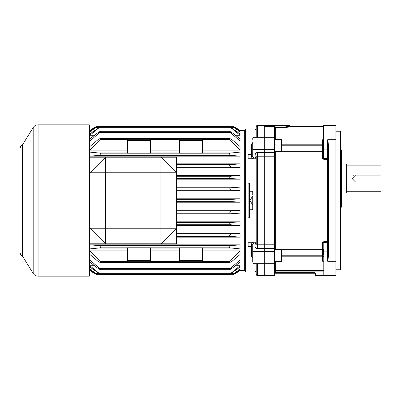 <?xml version="1.0" encoding="UTF-8"?>
<svg xmlns="http://www.w3.org/2000/svg" width="401" height="401" viewBox="0 0 401 401"><rect width="100%" height="100%" fill="white"/><g stroke="black" fill="none" stroke-linecap="round" stroke-linejoin="round"><path stroke-width="0.6" d="M160.946 172.781L160.946 157.192L105.513 157.192L105.513 228.219L89.919 228.219L89.919 243.808L160.946 243.808L160.946 228.219L105.513 228.219L105.513 243.808L89.919 228.219L89.919 172.781L160.946 172.781L160.946 228.219L176.535 228.219L160.946 243.808L176.535 243.808L176.535 172.781L160.946 157.192L176.535 157.192L176.535 172.781L160.946 172.781M240.054 163.849L230.169 164.706C229.212 165.713 229.693 166.48 231.618 167.001L240.054 167.643L240.054 163.849L176.535 163.849M240.054 167.643L176.535 167.643M176.535 179.172L240.054 179.172L240.054 175.508L176.535 175.508M176.535 190.721L240.054 190.721L240.054 187.122L176.535 187.122M176.535 202.204L240.054 202.204L240.054 198.796L176.535 198.796M176.535 213.878L240.054 213.878L240.054 210.279L176.535 210.279M176.535 225.492L240.054 225.492L240.054 221.828L176.535 221.828M240.054 233.357L231.618 233.999C229.693 234.52 229.212 235.282 230.169 236.294L240.054 237.151L240.054 233.357L176.535 233.357M240.054 237.151L176.535 237.151M240.054 141.012L230.169 132.355L229.608 131.312L231.618 132.355L240.054 138.836L240.054 141.012L233.577 141.012M96.395 141.012L89.919 141.012L89.919 138.836L98.355 132.355L100.365 131.312L99.804 132.355L89.919 141.012M240.054 135.252L229.613 126.651L240.054 133.964L240.054 135.252L235.402 135.252M94.571 135.252L89.919 135.252L89.919 133.964L100.365 126.651L89.919 135.252M234.455 127.343C232.59 126.079 232.425 126.079 233.958 127.343C232.425 126.079 232.59 126.079 234.455 127.343L240.054 131.348L240.054 131.879L237.202 131.879M92.776 131.879L89.919 131.879L89.919 131.348L95.518 127.343C97.388 126.079 97.553 126.079 96.019 127.343L89.919 131.879M95.518 273.657C97.388 274.921 97.553 274.921 96.019 273.657C97.553 274.921 97.388 274.921 95.518 273.657L89.919 269.652L89.919 269.121L92.776 269.121M234.455 273.657C232.59 274.921 232.425 274.921 233.958 273.657C232.425 274.921 232.59 274.921 234.455 273.657L240.054 269.652L240.054 269.121L237.202 269.121M229.613 274.349L240.054 265.748L240.054 267.036L229.613 274.349L100.365 274.349L89.919 267.036L89.919 265.748L94.571 265.748M240.054 265.748L235.402 265.748M230.169 268.645L240.054 259.988L240.054 262.164L231.618 268.645L229.608 269.688L230.169 268.645L99.804 268.645L100.365 269.688L98.355 268.645L89.919 262.164L89.919 259.988L96.395 259.988M240.054 259.988L233.577 259.988M240.054 248.896L229.798 247.843C229.222 246.79 229.863 246.024 231.728 245.547L240.054 244.851L240.054 248.896L202.52 248.896M240.054 250.896L229.798 261.532L229.608 262.575L231.728 261.532L240.054 254.49L240.054 250.896L202.52 250.896M127.453 261.532L100.18 261.532L100.365 262.575L98.25 261.532L89.919 254.49L89.919 250.896L127.453 250.896M127.453 248.896L89.919 248.896L89.919 244.851L240.054 244.851M244.675 130.631L239.066 130.641M90.907 130.641L89.919 130.641L92.902 128.495C94.636 127.242 94.636 127.242 92.902 128.495L93.904 128.495M89.343 130.631L89.919 130.641M90.907 270.359L89.343 270.369M236.069 272.505L237.071 272.505C235.337 273.758 235.337 273.758 237.071 272.505L240.054 270.359L239.066 270.359M240.054 270.359L235.638 273.547L234.615 273.547M240.054 152.104L229.798 153.157C229.222 154.21 229.863 154.976 231.728 155.453L240.054 156.149L240.054 152.104L202.52 152.104M240.054 156.149L89.919 156.149L89.919 152.104L100.18 153.157C100.756 154.21 100.11 154.976 98.25 155.453L89.919 156.149M127.453 152.104L89.919 152.104M127.453 150.104L89.919 150.104L89.919 146.51L98.25 139.468L100.365 138.425L100.18 139.468L89.919 150.104M202.52 150.104L240.054 150.104L240.054 146.51L231.728 139.468L229.608 138.425L229.798 139.468L202.52 139.468M240.054 179.172L231.462 178.55C229.537 177.964 229.217 177.197 230.5 176.255L240.054 175.508M240.054 190.721L231.272 190.099C229.407 189.427 229.247 188.66 230.791 187.803L240.054 187.122M240.054 202.204L232.254 201.648C230.52 200.886 230.52 200.119 232.254 199.352L240.054 198.796M240.054 213.878L230.791 213.197C229.247 212.345 229.407 211.578 231.272 210.901L240.054 210.279M240.054 225.492L230.5 224.745C229.217 223.808 229.537 223.041 231.462 222.45L240.054 221.828M150.55 139.292L127.453 139.292L150.55 139.292L150.55 153.187L127.453 153.187L127.453 140.445L150.55 140.445M202.52 139.292L179.422 139.292L202.52 139.292L202.52 140.445L179.422 140.445L179.422 139.292M202.52 140.445L202.52 153.187L179.422 153.187L179.422 140.445M240.054 150.104L229.798 139.468M179.422 152.104L150.55 152.104M179.422 150.104L150.55 150.104M179.422 248.896L150.55 248.896M179.422 250.896L150.55 250.896M240.054 130.641L237.071 128.495C235.337 127.242 235.337 127.242 237.071 128.495L236.069 128.495M93.904 272.505L92.902 272.505C94.636 273.758 94.636 273.758 92.902 272.505L89.919 270.359M89.919 248.896L100.18 247.843C100.756 246.79 100.11 246.024 98.25 245.547L89.919 244.851M202.52 261.708L202.52 247.813L179.422 247.813L179.422 261.708L202.52 261.708L179.422 261.708M150.55 247.813L127.453 247.813L127.453 260.555L150.55 260.555L150.55 247.813M100.18 261.532L89.919 250.896M150.55 261.708L127.453 261.708L150.55 261.708L150.55 260.555M99.804 268.645L89.919 259.988M100.365 274.349L89.919 265.748M99.017 273.657L96.019 273.657L89.919 269.121M230.961 273.657L233.958 273.657L240.054 269.121M230.961 127.343L233.958 127.343L240.054 131.879M95.518 127.343C97.388 126.079 97.553 126.079 96.019 127.343L99.017 127.343M139.002 126.074L97.187 126.3L232.791 126.3L139.002 126.074M128.791 274.926L97.187 274.7L232.791 274.7L128.791 274.926M127.453 261.708L127.453 260.555M127.453 139.292L127.453 140.445M89.919 157.192L89.919 172.781L105.513 157.192L89.919 157.192M89.343 124.856L89.343 276.144L38.09 276.144L38.09 124.856L89.343 124.856M33.178 273.412L33.178 127.588L22.361 145.067L22.361 255.933L33.178 273.412C34.341 275.171 35.98 276.078 38.09 276.144M22.361 145.067L20.687 146.139L20.05 148.51L20.05 200.5M256.224 137.292L256.224 126.586C256.72 125.518 257.106 125.132 257.377 125.433L264.309 125.433L264.309 244.805L257.036 244.81M252.76 142.54L252.76 156.134L253.096 157.117L253.913 157.548L253.913 158.801C252.47 158.641 251.703 157.984 251.602 156.826L252.76 156.119L252.76 148.22M252.249 143.453L251.607 144.395M252.354 158.275L248.139 158.275L248.139 154.53L251.602 154.53L251.602 144.49L251.602 156.826M253.913 243.452L253.096 243.878L252.76 244.881L252.76 252.159A1.153 0.576 180 0 1 253.913 251.582L264.309 251.582L264.309 263.708L253.913 263.708L253.913 242.199L255.066 242.199L255.066 158.801L253.913 158.801L255.066 158.801L255.066 242.199A1.153 0.677 0 0 1 256.224 242.876A1.153 0.576 180 0 1 255.066 243.452A1.153 0.576 180 0 0 256.224 242.876L256.224 158.124A1.153 0.677 180 0 1 255.066 158.801A1.153 0.677 180 0 0 256.224 158.124L256.224 242.876A1.153 0.677 0 0 0 255.066 242.199L253.908 242.199C252.47 242.364 251.698 243.021 251.602 244.174L251.602 256.51L251.602 246.47L248.139 246.47L248.139 242.725L252.349 242.725M255.066 157.548A1.153 0.576 -0 0 1 256.224 158.124A1.153 0.576 0 0 0 255.066 157.548L255.066 155.909C254.68 153.994 255.447 152.831 257.377 152.415L256.77 152.47M274.7 149.132A0.576 0.291 180 0 1 274.124 149.418L274.124 137.292L274.7 137.869L274.7 152.129A0.576 0.291 180 0 1 274.124 152.415L257.377 152.415L257.377 156.195C256.795 155.804 256.414 155.904 256.224 156.485L256.224 158.124L256.224 156.44L255.066 155.909L255.317 153.713M256.269 156.134L256.69 155.974M256.269 244.866L256.224 244.515C256.389 245.106 256.77 245.206 257.377 244.805L257.377 248.585C255.447 248.169 254.68 247.006 255.066 245.091L255.066 245.176M252.76 261.622L252.76 244.871L251.602 244.174M252.76 143.202L251.602 144.49L252.76 143.608M252.76 257.798L251.602 256.51L252.76 257.392M256.224 272.68C255.728 271.612 255.347 271.231 255.066 271.527L255.066 263.708M255.066 137.292L255.066 129.473C255.352 129.769 255.733 129.383 256.224 128.32M255.066 243.452L255.066 245.091L256.224 244.515L256.224 156.485M252.76 139.378L253.176 137.558M257.377 263.708L257.377 275.567C257.146 275.893 256.76 275.507 256.224 274.414L256.224 263.708M245.322 143.002L245.322 129.473L244.675 130.245L244.675 270.755L245.322 271.527L245.322 143.002M322.63 242.61L322.63 249.076A0.576 0.381 0 0 1 323.206 249.452L323.206 252.319A0.576 0.406 180 0 1 323.782 251.908L327.246 251.908L327.246 242.374A0.576 0.406 180 0 0 327.828 241.963A0.576 0.321 0 0 0 327.246 241.643L327.246 242.374L323.782 242.374L323.782 241.643L322.63 242.61A0.576 0.331 180 0 1 323.206 242.936L323.782 242.374L323.782 275.567L315.697 275.567L315.697 274.991L315.121 274.991L315.121 273.833L315.697 273.833A1.153 1.153 0 0 0 314.544 272.68L314.544 273.256A0.576 0.576 0 0 1 315.121 273.833A0.576 0.576 0 0 0 314.544 273.256L275.256 273.256L274.705 272.68L275.276 273.256L274.224 273.231L274.7 272.695L274.124 273.256L274.124 275.567L264.309 275.567L264.309 263.708L264.309 275.567L257.377 275.567M252.76 205.122L252.76 195.878L249.983 200.5L252.76 205.122L252.76 209.738L249.292 209.738M249.292 191.262L252.76 191.262L252.76 195.162M249.292 183.177L249.292 217.823L248.139 217.823L248.139 183.177L249.292 183.177M274.124 275.567L274.7 274.991L274.7 273.828L274.224 273.281A0.576 0.341 90 0 1 274.324 273.256L274.124 272.164L274.404 271.923A0.576 0.426 -110.5 0 1 274.84 272.474L275.276 272.68L275.276 273.256M274.84 272.474L275.276 270.58A0.576 0.546 0 0 0 274.7 271.126L275.276 271.502L274.404 271.923L274.124 271.672L274.124 251.582L264.309 251.582L264.309 244.805L274.124 244.805L274.124 251.582A0.576 0.291 180 0 1 274.7 251.868L274.7 248.871A0.576 0.291 180 0 0 274.124 248.585L257.377 248.585M274.124 272.164A0.576 0.551 180 0 1 274.7 272.695M274.715 273.713L274.715 273.713A0.576 0.576 0 0 0 274.7 273.833A0.576 0.576 0 0 1 275.271 273.256L274.324 273.256M275.141 273.271A0.576 0.576 0 0 1 275.271 273.256L274.735 273.632M323.206 126.009L323.782 125.433L323.206 126.009L323.206 148.681A0.576 0.406 180 0 0 323.782 149.092L323.782 125.433L335.908 125.433L335.908 139.292L327.828 139.292L327.742 143.247L327.246 143.172L327.828 139.292L328.404 144.951L328.404 256.049L327.828 261.708L327.246 257.828L328.234 257.833M328.404 144.951L327.828 144.951L327.742 143.247L328.234 143.167M327.828 144.951L327.828 256.049L328.404 256.049M335.908 139.292L335.908 261.708L327.828 261.708L327.828 256.049M315.121 274.991A0.576 0.576 0 0 0 315.697 275.567M323.206 271.126L274.7 271.126A0.576 0.546 180 0 1 274.124 271.672M274.7 271.126L274.7 261.397L281.342 261.397L281.342 249.848L274.7 249.848L274.7 156.535A0.576 0.341 180 0 0 274.124 156.195L274.124 244.805A0.576 0.341 180 0 0 274.7 244.465L274.7 249.452A0.576 0.381 0 0 1 275.276 249.076L275.276 151.924L322.63 151.924L322.63 158.39L323.782 159.357L327.246 159.357A0.576 0.321 180 0 0 327.828 159.037A0.576 0.406 0 0 0 327.246 158.626L327.246 241.643L323.782 241.643M274.7 152.129L274.7 156.535M274.7 137.869L274.695 127.458M275.276 139.603L275.276 128.104A0.576 0.566 -0 0 1 274.7 127.538L274.124 126.927L274.7 127.538L275.276 127.538L274.124 126.36L274.124 137.292L264.309 137.292L264.309 149.418L253.913 149.418L253.913 137.292L253.242 137.508M274.7 139.603L274.7 138.876L274.7 139.603L281.342 139.603L281.342 151.152L274.7 151.152A0.576 0.576 180 0 0 275.276 151.728L275.276 151.648M252.76 138.45C253.342 137.322 253.728 136.936 253.913 137.292L264.309 137.292L264.309 126.36L274.124 126.36L275.276 127.538L275.276 128.104L290.299 126.701M323.206 126.586L290.87 126.586C289.958 127.092 284.956 127.598 275.858 128.104L275.858 127.538C279.542 127.518 282.946 127.262 286.063 126.771L290.294 126.009L275.858 126.009L275.858 125.433L264.309 125.433M281.392 127.312L275.276 127.538M323.206 261.813L322.63 261.246A0.576 0.476 0 0 1 323.206 261.718L323.201 261.652M323.206 255.748L322.63 255.763L322.63 249.272A0.576 0.576 -0 0 1 323.206 249.848L323.206 254.78M323.206 148.681L323.206 158.064L323.782 158.626L327.246 158.626L327.246 149.092A0.576 0.406 0 0 1 327.828 149.498M275.276 151.152L275.276 151.728L322.63 151.728L323.206 151.152A0.576 0.576 180 0 1 322.63 151.728L322.63 151.924A0.576 0.381 180 0 0 323.206 151.548L323.206 158.064A0.576 0.331 -0 0 1 322.63 158.39M323.206 139.187L322.63 139.754A0.576 0.476 180 0 0 323.206 139.282L323.201 139.347M275.858 125.433L289.712 125.433L275.858 125.433M323.206 132.36L323.206 146.22M335.908 131.207L340.529 131.207L340.529 269.793L335.908 269.793M335.908 261.708L335.908 275.567L323.782 275.567L323.206 274.991L315.697 274.991L315.697 273.833M274.7 262.124L274.7 251.868M341.682 206.851L341.682 150.265L341.106 149.683L341.106 207.427L341.682 206.851M264.309 251.582L264.309 263.708L274.124 263.708L274.7 263.131M340.529 207.427L341.106 207.427M341.682 192.991L346.304 192.991L346.304 164.119L341.682 164.119M380.95 175.092L355.542 175.092L352.078 178.555L355.542 182.024L380.95 182.024L380.95 165.854L346.304 165.854M346.304 191.262L380.95 191.262L380.95 182.024M353.091 176.109A3.464 3.464 0 0 1 353.476 175.773M281.342 151.152L281.637 150.861L281.637 139.899L281.342 139.603M274.7 255.622L274.7 249.848A0.576 0.576 -0 0 1 275.276 249.272L275.276 249.848M281.342 261.397L281.637 261.101L281.637 250.139L281.342 249.848M230.5 176.255L176.535 176.255M231.462 178.55L176.535 178.55M230.791 187.803L176.535 187.803M231.272 190.099L176.535 190.099M232.254 199.352L176.535 199.352M232.254 201.648L176.535 201.648M231.272 210.901L176.535 210.901M230.791 213.197L176.535 213.197M231.618 167.001L176.535 167.001M230.169 164.706L176.535 164.706M231.462 222.45L176.535 222.45M230.5 224.745L176.535 224.745M230.169 236.294L176.535 236.294M231.618 233.999L176.535 233.999M127.453 139.468L100.18 139.468M179.422 139.468L150.55 139.468M229.798 153.157L202.52 153.157M179.422 153.157L150.55 153.157M127.453 153.157L100.18 153.157M231.728 155.453L98.25 155.453M179.422 247.843L150.55 247.843M179.422 261.532L150.55 261.532M229.798 247.843L202.52 247.843M229.798 261.532L202.52 261.532M231.728 245.547L98.25 245.547M127.453 247.843L100.18 247.843M230.5 273.307L99.478 273.307M230.5 127.693L99.478 127.693M230.169 132.355L99.804 132.355M202.52 260.555L179.422 260.555M264.309 149.418L274.124 149.418L274.124 156.195L257.377 156.195L257.377 244.805L257.377 156.195M253.913 157.548L253.913 149.418A1.153 0.576 0 0 1 252.76 148.841M257.377 137.292L257.377 125.433M275.276 271.502L275.276 272.68L314.544 272.68M264.309 126.927L274.124 126.927M275.858 127.538L275.858 126.009L264.309 126.009M281.637 255.763L322.63 255.763L322.63 261.246M281.637 256.209L322.63 256.209A0.576 0.436 180 0 1 323.206 256.645M275.276 261.397L275.276 270.58L323.206 270.58M274.7 151.548A0.576 0.381 180 0 0 275.276 151.924L274.7 151.152M327.246 257.828L327.246 251.908A0.576 0.406 180 0 0 327.828 251.502M323.782 159.357L323.782 149.092L327.246 149.092L327.246 143.172M275.276 144.791A0.576 0.436 -0 0 1 274.7 144.355M281.637 144.791L322.63 144.791L322.63 145.237L281.637 145.237M275.276 151.728L322.63 151.728L322.63 145.237L323.206 145.252M323.206 144.355A0.576 0.436 -0 0 1 322.63 144.791L322.63 139.754M274.7 249.848L275.276 249.272L322.63 249.272L275.276 249.076L322.63 249.076L322.63 249.352M244.675 270.369L240.054 270.369M229.572 138.425L100.4 138.425M240.054 130.631L235.638 127.453L234.615 127.453M95.363 273.547L94.34 273.547L89.919 270.369M95.363 127.453L94.34 127.453L89.919 130.631M229.572 262.575L100.4 262.575M229.572 269.688L100.405 269.688M229.613 126.651L100.365 126.651M229.572 131.312L100.405 131.312M33.178 127.588C34.341 125.829 35.98 124.922 38.09 124.856M20.05 148.53L20.05 252.49L20.687 254.861L22.361 255.933M252.775 262.76L253.913 263.708L253.126 263.397M290.87 126.586L289.712 125.433M340.529 149.683L341.106 149.683M322.63 249.272L323.206 249.848"/></g></svg>
